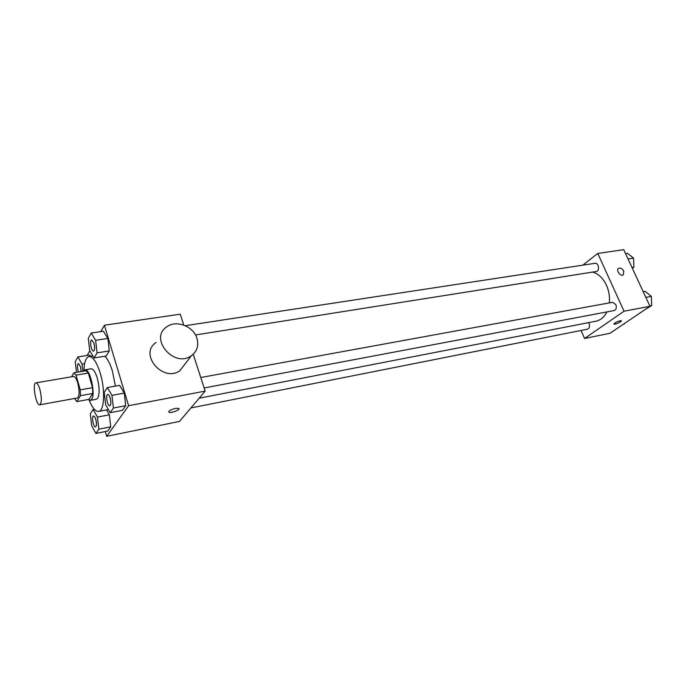 <?xml version="1.0" encoding="UTF-8"?>
<svg xmlns="http://www.w3.org/2000/svg" width="686" height="686" viewBox="0 0 686 686"><rect width="100%" height="100%" fill="white"/><g stroke="black" fill="none" stroke-linecap="round" stroke-linejoin="round"><path stroke-width="1.03" d="M39.951 389.657C41.837 398 41.769 403.051 39.745 404.809C36.032 405.983 31.993 383.02 35.886 382.857C37.267 382.882 38.622 385.155 39.951 389.657M35.886 382.857L73.505 376.468C75.006 376.468 76.429 378.672 77.792 383.08C79.687 391.26 79.516 396.225 77.286 397.991L39.745 404.809M92.576 387.667L92.721 393.455L89.017 399.363L76.858 401.593L80.433 395.676L80.262 389.854L92.576 387.667L88.314 373.064L86.102 370.74L73.856 372.798L71.601 376.794M74.517 398.489L76.858 401.593M80.262 389.854L76.026 375.139L73.856 372.798M92.721 393.455L80.433 395.676M88.314 373.064L76.026 375.139M88.288 399.501L90.32 400.35L91.684 399.269C95.834 393.833 89.917 368.065 84.953 369.805L83.383 371.195M84.953 369.805L91.006 368.785C93.219 368.768 95.303 371.872 97.266 378.097C99.573 387.118 99.736 393.807 97.746 398.163L96.357 399.243L90.32 400.35M83.958 370.371C84.275 362.019 85.964 357.423 89.026 356.574C92.97 356.531 96.717 362.088 100.259 373.253C105.412 389.982 104.401 411.034 98.655 411.403C95.491 411.651 92.336 407.904 89.189 400.152M104.829 356.223C107.693 358.992 110.232 363.974 112.435 371.169L115.402 386.107M95.946 433.432L107.719 431.057L110.729 426.803L109.357 414.79L106.527 409.902L109.357 414.79L97.463 417.097L93.15 409.456L90.295 413.864L91.684 425.757L95.946 433.432L98.87 429.179L97.463 417.097M89.66 355.048L90.432 356.351L89.66 355.048L77.912 356.926L75.228 361.736L76.489 372.352M105.31 431.537L106.707 436.322L128.608 405.709L104.418 325.224L100.773 331.604M89.806 350.786L87.139 355.451M110.214 412.68L122.417 410.331L125.71 405.692L124.303 393.095L119.613 385.352L107.342 387.547L104.221 392.366L105.653 404.826L110.214 412.68L113.404 408.033L111.964 395.359L107.342 387.547M94.085 357.963L106.201 356L109.288 350.923L107.874 338.421L103.38 331.218L91.204 333.027L88.28 338.275L89.72 350.64L94.085 357.963L97.078 352.87L95.628 340.299L91.204 333.027M106.707 436.322L179.5 421.418L205.165 391.106L128.608 405.709M175.393 408.41L178.66 408.376C181.215 409.431 171.123 413.487 169.005 412.252C168.37 411.008 170.497 409.731 175.393 408.41M205.165 391.106L193.22 354.233M183.779 325.078L180.255 314.197L104.418 325.224M185.529 363.357L180.041 370.526C163.251 383.208 138.358 354.036 156.082 342.477M196.908 338.241C198.949 345.521 197.114 351.335 191.403 355.682C174.287 368.528 148.673 338.532 166.749 326.853C176.156 319.59 193.452 326.227 196.908 338.241M592.61 272.085C598.441 273.731 603.063 278.122 606.484 285.265C608.971 290.915 609.931 296.789 609.348 302.895M606.87 311.924C604.255 317.129 600.619 320.225 595.971 321.211L199.154 398.206M195.476 334.957L596.22 271.51C600.027 271.124 598.749 262.524 595.002 263.304L185.297 325.696M588.588 322.643L589.06 323.5C589.986 326.425 589.446 328.328 587.43 329.203L190.922 407.93M200.758 377.514L612.495 302.32L615.865 304.61C616.834 307.662 616.234 309.652 614.047 310.569L204.145 387.967M581.042 330.472L584.558 338.472L624.046 311.23L597.763 253.451L582.8 265.165M624.046 311.23L649.968 306.282L610.008 333.267L584.558 338.472M620.084 320.756L621.242 320.739C622.545 321.322 614.922 324.89 613.961 324.152C614.236 323.046 616.277 321.914 620.084 320.756M649.968 306.282L623.737 249.678L597.763 253.451M623.788 271.159L623.231 274.957C620.333 276.81 615.556 269.821 618.669 268.295C620.607 267.677 622.313 268.638 623.788 271.159L623.231 274.957C620.333 276.81 615.556 269.83 618.669 268.295C620.598 267.686 622.313 268.638 623.788 271.159M621.327 320.834C619.595 322.703 617.143 323.809 613.953 324.152L613.867 324.058M632.389 268.337L633.915 267.223L633.59 258.108L627.476 253.34L625.572 253.623M633.915 267.223L632.012 267.523M633.59 258.108L628.042 258.956M633.667 260.38L633.787 263.698M644.849 309.738L651.691 305.553L651.391 296.386L645.114 291.353L643.211 291.696M651.691 305.553L649.796 305.913M651.391 296.386L645.852 297.407M651.468 298.762L651.563 301.497M617.846 327.968L624.303 323.612M624.32 324.024L623.437 324.195M93.965 343.206C94.977 347.502 94.84 350.134 93.57 351.086L93.519 351.095C91.281 351.712 89.369 340.042 91.692 339.947L93.965 343.206M106.201 356L109.288 350.923L97.078 352.87M109.288 350.923L107.874 338.421L95.628 340.299M107.874 338.421L103.38 331.218M91.744 339.939L93.922 343.214C94.925 347.51 94.788 350.143 93.519 351.095M82.895 371.28L82.046 364.06L77.912 356.926M78.427 372.026C77.115 367.627 77.098 364.789 78.367 363.52L80.528 366.727L81.18 371.563M84.644 363.631L82.046 364.06M78.418 363.511L80.476 366.736L81.128 371.572M107.719 394.501L107.762 394.493C108.628 394.484 109.443 395.659 110.189 398.026C111.201 402.262 111.072 404.851 109.811 405.778L109.769 405.795C107.47 406.489 105.318 394.673 107.719 394.501C108.585 394.493 109.391 395.668 110.146 398.034C111.149 402.27 111.029 404.86 109.769 405.795M122.417 410.331L125.71 405.692L113.404 408.033M125.71 405.692L124.303 393.095L111.964 395.359M124.303 393.095L119.613 385.352M95.843 419.532C96.795 423.545 96.7 425.989 95.568 426.864L95.543 426.864C93.425 427.55 91.307 416.239 93.502 416.076L93.553 416.068C94.359 416.059 95.122 417.217 95.843 419.532M107.719 431.057L110.729 426.803L98.87 429.179M110.729 426.803L109.357 414.79M94.299 409.242L93.15 409.456M93.553 416.068L93.502 416.076C94.308 416.068 95.071 417.225 95.791 419.54C96.743 423.554 96.649 425.997 95.517 426.872L95.568 426.864M92.884 355.957L89.026 356.574M108.388 409.542L98.655 411.403M180.041 370.526L191.403 355.682M168.773 411.489L169.005 412.252"/></g></svg>
